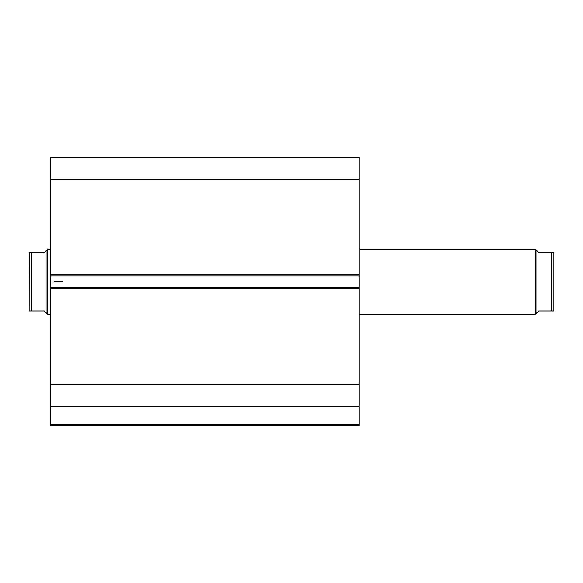 <?xml version="1.0" encoding="UTF-8"?>
<svg xmlns="http://www.w3.org/2000/svg" width="583" height="583" viewBox="0 0 583 583"><rect width="100%" height="100%" fill="white"/><g stroke="black" fill="none" stroke-linecap="round" stroke-linejoin="round"><path stroke-width="0.87" d="M50.787 406.264L50.787 406.73L359.113 406.73L359.113 424.57L50.787 424.57L359.113 424.57L359.113 406.73L50.787 406.73L50.787 425.648L359.113 425.648L359.113 424.57L359.113 425.648L50.787 425.648L50.787 406.176L359.113 406.176L359.113 157.352L50.787 157.352L50.787 179.265L50.787 157.352L359.113 157.352L359.113 274.841L50.787 274.841L50.787 179.265L359.113 179.265L50.787 179.265L50.787 275.919L50.787 274.841L359.113 274.841L359.113 287.608L50.787 287.608L50.787 275.919L359.113 275.919L50.787 275.919L50.787 288.687L50.787 287.608L359.113 287.608L359.113 384.263L50.787 384.263L50.787 288.687L359.113 288.687L50.787 288.687L50.787 406.176L50.787 384.263L359.113 384.263L359.113 406.264M50.787 406.176L359.113 406.176M535.456 314.222L536.003 313.676L536.003 249.852L535.456 249.305L535.456 314.222L535.456 249.305L359.113 249.305L535.456 249.305L536.003 249.852L536.003 313.676L535.456 314.222L359.113 314.222L535.456 314.222M47.544 314.222L46.997 313.676L47.544 314.222L50.787 314.222L47.544 314.222L47.544 249.305L50.787 249.305L47.544 249.305L47.544 314.222M46.319 250.53L44.293 252.556L47.544 249.305L46.997 249.852L46.997 313.676L46.997 249.852L44.293 252.556L31.314 252.556L31.314 310.972L44.293 310.972L46.997 313.676L44.293 310.972L29.15 310.972L31.314 310.972L31.314 252.556L29.15 252.556L29.15 310.972L29.194 252.556M44.293 252.556L30.447 252.556M46.319 312.998L44.293 310.972M30.833 252.556L31.314 252.556M31.314 310.972L30.833 310.972M30.447 310.972L29.93 310.972M553.85 252.556L553.85 310.972L553.85 252.556L551.686 252.556L551.686 310.972L553.85 310.972L538.707 310.972L536.003 313.676L538.707 310.972L551.686 310.972L551.686 252.556L538.707 252.556L536.681 250.53M552.553 252.556L538.707 252.556M536.681 312.998L536.003 313.676M551.686 252.556L552.167 252.556M553.07 310.972L552.553 310.972M62.687 281.764L54.03 281.764L62.687 281.764"/></g></svg>
